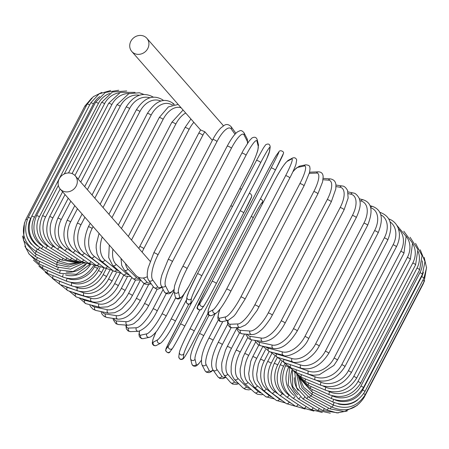 <?xml version="1.0" encoding="UTF-8"?>
<svg xmlns="http://www.w3.org/2000/svg" width="449" height="449" viewBox="0 0 449 449"><rect width="100%" height="100%" fill="white"/><g stroke="black" fill="none" stroke-linecap="round" stroke-linejoin="round"><path stroke-width="0.67" d="M63.163 191.184A10.013 9.053 -41.2 0 0 75.084 187.766A10.013 9.053 -41.2 0 0 75.252 175.834A10.013 9.053 -41.2 0 0 72.278 173.679A10.013 9.053 -41.2 0 0 60.357 177.097A10.013 9.053 -41.2 0 0 60.188 189.029A10.013 9.053 -41.2 0 0 63.163 191.184M60.188 189.029L135.654 275.147A10.013 9.053 -41.2 0 0 138.623 277.302A10.013 9.053 -41.2 0 0 147.373 276.629M212.36 140.369L204.828 131.77A21.451 8.419 113.3 0 0 202.847 135.228L143.832 248.594A21.451 8.419 113.3 0 0 142.137 252.17M223.377 125.95A10.013 9.053 -41.2 0 0 222.311 124.412L146.851 38.294A10.013 9.053 -41.2 0 0 143.876 36.139A10.013 9.053 -41.2 0 0 131.955 39.557A10.013 9.053 -41.2 0 0 131.793 51.489A10.013 9.053 -41.2 0 0 134.762 53.644A10.013 9.053 -41.2 0 0 146.683 50.226A10.013 9.053 -41.2 0 0 146.851 38.294M200.798 130.036L204.828 131.77M238.683 383.637L236.758 384.35L232.711 384.097L230.567 382.526A2.385 2.155 -41.2 0 0 234.372 381.818A21.451 8.419 113.3 0 0 237.992 382.946M230.567 382.526L223.849 374.864A2.385 2.155 -41.2 0 0 227.66 374.157L234.372 381.818M223.849 374.864L222.031 371.194L221.649 364.47L221.952 362.062L225.55 350.113L227.25 346.538A2.385 0.404 27.5 0 1 229.119 347.066A2.385 0.404 27.5 0 1 231.381 348.508A21.451 8.419 113.3 0 0 227.66 374.157M239.491 332.922L231.381 348.508M231.1 327.675L222.317 344.551A21.451 6.696 114.3 0 0 216.99 369.493L221.924 376.374A21.451 6.696 114.3 0 0 225.617 376.874M227.75 324.049L218.135 342.52A2.385 0.404 27.5 0 1 220.094 343.092A2.385 0.404 27.5 0 1 222.317 344.551M218.135 342.52C213.522 351.881 209.324 363.522 212.989 369.954A2.385 2.228 -35.7 0 0 216.99 369.493M212.989 369.954L217.922 376.829A2.385 2.228 -35.7 0 0 221.924 376.374M222.827 321.518L213.039 340.32A21.451 4.922 115.2 0 0 206.08 364.509L209.195 370.548A21.451 4.922 115.2 0 0 212.978 369.937M208.841 338.344A2.385 0.404 27.5 0 1 208.824 338.232A2.385 0.404 27.5 0 1 210.878 338.849A2.385 0.404 27.5 0 1 213.039 340.32M218.354 319.929L208.824 338.232C202.791 349.676 200.473 358.47 201.865 364.616A2.385 2.284 -27.3 0 0 206.08 364.509M201.865 364.616L204.98 370.655A2.385 2.284 -27.3 0 0 209.195 370.548M215.155 313.705L203.633 335.846A21.451 3.115 116.1 0 0 195.012 359.245L196.286 364.397A21.451 3.115 116.1 0 0 201.231 360.435M199.395 333.775A2.385 0.404 27.5 0 1 199.395 333.708A2.385 0.404 27.5 0 1 201.539 334.37A2.385 0.404 27.5 0 1 203.633 335.846M208.953 315.355L199.395 333.708C194.277 343.738 189.82 354.34 190.578 358.779A2.385 2.324 -13.9 0 0 195.012 359.245M190.578 358.779L191.852 363.931A2.385 2.324 -13.9 0 0 196.286 364.397M192.537 343.019L207.82 313.649L192.526 343.042A2.385 0.404 -152.5 0 0 192.537 343.019A21.451 1.28 116.9 0 1 183.293 357.965L183.871 353.728A21.451 1.28 116.9 0 1 194.153 331.166L253.169 217.793A21.451 1.28 116.9 0 1 262.412 202.853L262.238 204.143M179.628 351.573A21.451 1.28 -63.1 0 1 189.91 329.01A2.385 0.404 27.5 0 1 189.916 328.988L199.788 310.04L189.916 328.988A2.385 0.404 27.5 0 1 192.155 329.695A2.385 0.404 27.5 0 1 194.153 331.166M262.424 203.784L262.654 202.095A2.385 2.346 -172.2 0 1 262.412 202.853M251.277 216.384A2.385 0.404 27.5 0 1 253.169 217.793M189.916 328.988C183.905 340.606 180.397 348.385 179.387 352.33A2.385 2.346 7.8 0 0 183.871 353.728M179.387 352.33L178.809 356.562A2.385 2.346 7.8 0 0 183.293 357.965M166.096 349.075A2.385 2.346 36.5 0 0 170.12 351.601C169.194 353.543 167.685 353.228 165.591 350.647L167.168 346.168L188.681 304.444L173.673 333.27A2.385 0.404 -152.5 0 0 173.668 333.276A21.451 0.567 -62.2 0 0 166.096 349.075L168.521 345.792A21.451 0.567 -62.2 0 0 180.464 324.088A2.385 0.404 27.5 0 1 182.788 324.857A2.385 0.404 27.5 0 1 184.691 326.3A21.451 0.567 117.8 0 1 172.736 348.014M240.176 210.783A2.385 0.404 27.5 0 1 242.544 211.906A2.385 0.404 27.5 0 1 243.706 212.933L184.696 326.288M251.283 197.133A21.451 0.567 117.8 0 1 243.712 212.921M180.464 324.088L191.802 302.317M168.521 345.792A2.385 2.346 36.5 0 0 172.545 348.323C174.88 344.697 178.927 337.356 184.691 326.3A2.385 0.404 27.5 0 1 184.685 326.305L243.706 212.933A2.385 0.404 27.5 0 1 243.7 212.938L251.67 196.645L251.782 195.562L250.514 193.687L249.217 193.418M186.582 299.623L175.334 321.231M156.123 331.755A21.451 2.408 -61.4 0 0 153.289 342.172L157.543 339.871A21.451 2.408 -61.4 0 0 171.131 319.048L184.286 293.781M230.848 205.777A2.385 0.404 27.5 0 1 232.487 206.495M171.131 319.048A2.385 0.404 27.5 0 1 173.522 319.884A2.385 0.404 27.5 0 1 175.329 321.282A2.385 0.404 27.5 0 1 175.29 321.316M157.543 339.871A2.385 2.335 61.6 0 0 160.753 343.103C164.839 339.534 169.7 332.26 175.329 321.282L186.576 299.668M153.289 342.172A2.385 2.335 61.6 0 0 156.499 345.404L160.753 343.103M139.583 331.137A21.451 4.226 -60.5 0 0 140.722 335.156L146.772 333.854A21.451 4.226 -60.5 0 0 161.982 313.924L173.886 291.059M161.982 313.924A2.385 0.404 27.5 0 1 164.413 314.828A2.385 0.404 27.5 0 1 166.13 316.175A2.385 0.404 27.5 0 1 166.051 316.225M146.772 333.854A2.385 2.301 77.9 0 0 149.309 337.334C151.493 337.053 155.809 332.552 157.543 329.953L166.13 316.175L175.711 297.771M140.722 335.156A2.385 2.301 77.9 0 0 143.259 338.636L149.309 337.334M126.242 325.115A21.451 6.017 -59.6 0 0 128.498 328.079L136.3 327.781A21.451 6.017 -59.6 0 0 153.081 308.76L163.11 289.493M153.081 308.76A2.385 0.404 27.5 0 1 155.545 309.726A2.385 0.404 27.5 0 1 157.167 311.017L166.197 293.674M136.3 327.781A2.385 2.251 87.8 0 0 138.359 331.323C145.403 328.808 151.672 322.04 157.167 311.017M128.498 328.079A2.385 2.251 87.8 0 0 130.564 331.615L138.359 331.323M113.85 318.532A21.451 7.762 -58.7 0 0 116.701 320.99L126.191 321.709A21.451 7.762 -58.7 0 0 144.499 303.597L153.283 286.726M144.499 303.597A2.385 0.404 27.5 0 1 146.975 304.607A2.385 0.404 27.5 0 1 148.512 305.853L157.212 289.145M126.191 321.709A2.385 2.183 94.3 0 0 127.914 325.239C131.686 324.739 134.049 323.875 134.997 322.657L138.455 319.733L146.453 309.496L148.512 305.853M116.701 320.99A2.385 2.183 94.3 0 0 118.424 324.526L127.914 325.239M102.282 311.825A21.451 9.446 -57.7 0 0 105.431 313.958L116.538 315.675A21.451 9.446 -57.7 0 0 136.305 298.467L144.062 283.566M136.305 298.467A2.385 0.404 27.5 0 1 138.775 299.517A2.385 0.404 27.5 0 1 140.223 300.712L148.636 284.559M116.538 315.675A2.385 2.105 98.8 0 0 117.986 319.172C128.453 319.054 133.993 310.691 140.223 300.712M105.431 313.958A2.385 2.105 98.8 0 0 106.873 317.454L117.986 319.172M91.54 305.146A21.451 11.057 -56.6 0 0 94.767 307.021L107.406 309.726A21.451 11.057 -56.6 0 0 128.554 293.41L135.48 280.103M128.554 293.41A2.385 0.404 27.5 0 1 131.013 294.493A2.385 0.404 27.5 0 1 132.371 295.638L140.436 280.148M107.406 309.726A2.385 2.004 102.1 0 0 108.613 313.183L114.663 312.723L119.608 310.304L122.162 308.429L130.025 299.606L132.371 295.638M94.767 307.021A2.385 2.004 102.1 0 0 95.968 310.472L108.613 313.183M81.679 298.596A21.451 12.589 -55.4 0 0 84.788 300.235L98.87 303.917A21.451 12.589 -55.4 0 0 121.309 288.471L127.46 276.657M121.309 288.471A2.385 0.404 27.5 0 1 123.733 289.577A2.385 0.404 27.5 0 1 125.007 290.671L131.86 277.504M98.87 303.917A2.385 1.886 104.6 0 0 99.858 307.318L107.676 306.852L113.103 304.181L115.657 302.3L122.515 294.802L125.007 290.671M84.788 300.235A2.385 1.886 104.6 0 0 85.776 303.636L99.858 307.318M72.744 292.265A21.451 14.02 -54 0 0 75.578 293.657L90.99 298.282A21.451 14.02 -54 0 0 114.624 283.684L119.978 273.396M114.624 283.684A2.385 0.404 27.5 0 1 117.004 284.801A2.385 0.404 27.5 0 1 118.199 285.845L123.739 275.198M90.99 298.282A2.385 1.757 106.7 0 0 91.764 301.621C94.806 302.564 98.286 302.323 102.192 300.897L107.58 298.024C111.992 294.926 115.533 290.868 118.199 285.845M75.578 293.657A2.385 1.757 106.7 0 0 76.352 297.002L91.764 301.621M79.529 291.435L83.823 292.86A21.451 15.345 -52.4 0 0 108.551 279.082L112.94 270.646M64.83 286.238A21.451 15.345 -52.4 0 0 67.198 287.332L75.758 290.183M108.551 279.082A2.385 0.404 27.5 0 1 110.875 280.204A2.385 0.404 27.5 0 1 111.986 281.203L116.392 272.734M83.823 292.86A2.385 1.616 108.4 0 0 84.39 296.144C94.902 298.579 104.101 293.595 111.986 281.203M67.198 287.332A2.385 1.616 108.4 0 0 67.765 290.61L84.39 296.144M75.123 286.877L77.43 287.708A21.451 16.557 -50.5 0 0 103.135 274.709L106.104 269.002M58.112 280.614A21.451 16.557 -50.5 0 0 59.717 281.315L62.899 282.46M103.135 274.709A2.385 0.404 27.5 0 1 105.392 275.826A2.385 0.404 27.5 0 1 106.419 276.775L109.803 270.276M77.43 287.708A2.385 1.459 109.9 0 0 77.789 290.913C88.992 293.798 98.539 289.083 106.419 276.775M59.717 281.315A2.385 1.459 109.9 0 0 60.082 284.52L77.789 290.913M71.032 282.533L71.857 282.853A21.451 17.64 -48.2 0 0 98.421 270.584L100.121 267.323M98.421 270.584A2.385 0.404 27.5 0 1 100.598 271.701A2.385 0.404 27.5 0 1 101.547 272.594L103.955 267.969M71.857 282.853A2.385 1.296 111.1 0 0 72.008 285.979C83.828 289.291 93.673 284.829 101.547 272.594M53.173 275.68A2.385 1.296 111.1 0 0 53.347 278.773L72.008 285.979M67.642 278.526A21.451 18.589 -45.2 0 0 94.442 266.757L94.958 265.757M94.442 266.757A2.385 0.404 27.5 0 1 97.399 268.693L98.449 266.678M67.103 278.419A2.385 1.123 112.3 0 0 67.092 281.383C79.434 285.098 89.536 280.866 97.399 268.693M47.611 270.489A2.385 1.123 112.3 0 0 47.616 273.407L67.092 281.383M65.633 275.001A21.451 19.397 -41.2 0 0 90.569 264.41M63.202 274.474A2.385 0.937 113.3 0 0 63.068 277.145C75.842 281.242 86.157 277.229 94.009 265.106M43.11 265.707A2.385 0.937 113.3 0 0 42.93 268.474L63.068 277.145M66.228 272.066A21.451 20.053 -35.7 0 0 86.388 263.754M60.25 270.876A2.385 0.746 114.3 0 0 59.97 273.306L76.296 274.288L89.918 264.343M39.692 261.374A2.385 0.746 114.3 0 0 39.327 264.001L59.97 273.306M58.269 267.66A2.385 0.544 115.2 0 0 57.82 269.894L72.985 271.578L86.343 263.737M37.39 257.53A2.385 0.544 115.2 0 0 36.824 260.027L57.82 269.894M57.264 264.865A2.385 0.348 116.1 0 0 56.636 266.936L70.555 269.136L83.391 263.193M36.223 254.201A2.385 0.348 116.1 0 0 35.449 256.575L56.636 266.936M57.556 261.907L56.417 264.455L68.983 267.015L81.039 262.794M36.189 251.418L35.202 253.685L56.417 264.455M91.781 98.017L84.889 106.043A2.385 0.404 27.5 0 1 86.073 106.273M27.176 219.684A2.385 0.404 -152.5 0 0 25.874 219.409L84.889 106.043M27.047 236.859A21.451 21.137 36.5 0 0 31.553 244.391M58.224 260.611L57.175 262.463L68.153 265.23L79.086 262.659M37.306 249.184L36.088 251.367L57.175 262.463M101.8 92.438L93.274 96.715L87.196 104.112A2.385 0.404 27.5 0 1 89.677 104.954M30.97 217.877L30.723 218.354A2.385 0.404 -152.5 0 0 28.18 217.484L87.196 104.112M30.723 218.354A21.451 21.008 61.6 0 0 37.907 246.243M60.166 259.219L58.903 260.981L68.276 263.793L77.896 262.547M39.579 247.489L38.109 249.638L58.903 260.981M90.76 102.872A2.385 0.404 27.5 0 1 93.482 103.842L34.466 217.209A2.385 0.404 -152.5 0 0 31.744 216.238L90.76 102.872L99.049 93.892L110.634 90.513M99.734 96.574A21.451 20.716 77.9 0 0 93.482 103.842M34.466 217.209A21.451 20.716 77.9 0 0 42.778 246.181M63.068 258.338A2.385 0.471 119.5 0 1 61.58 260.016L77.054 262.586M42.992 246.349A2.385 0.471 119.5 0 1 41.235 248.516L61.58 260.016M95.547 102.316A2.385 0.404 27.5 0 1 98.443 103.388L39.428 216.755A2.385 0.404 -152.5 0 0 36.532 215.683L95.547 102.316L105.358 92.438L118.71 90.26M109.719 93.448A21.451 20.272 87.8 0 0 98.443 103.388M39.428 216.755A21.451 20.272 87.8 0 0 47.431 245.923L48.385 246.484M66.901 257.967A2.385 0.668 120.4 0 1 65.184 259.578L77.862 262.542M47.431 245.923A2.385 0.668 120.4 0 1 45.444 248.011L65.184 259.578M126.719 90.951L112.413 91.994L101.53 102.462A2.385 0.404 27.5 0 1 104.595 103.635L68.506 172.955M119.501 92.752A21.451 19.672 94.3 0 0 104.595 103.635M60.16 188.99L45.574 217.002A2.385 0.404 -152.5 0 0 42.515 215.829L58.348 185.415M45.574 217.002A21.451 19.672 94.3 0 0 52.898 246.153L55.12 247.506M71.649 258.119A2.385 0.864 121.3 0 1 69.696 259.668L80.663 262.704M52.898 246.153A2.385 0.864 121.3 0 1 50.709 248.117L69.696 259.668M135.07 92.371L120.332 92.393L108.652 103.304A2.385 0.404 27.5 0 1 111.88 104.578L74.949 175.508M129.323 93.487A21.451 18.92 98.8 0 0 111.88 104.578M65.038 194.557L52.864 217.945A2.385 0.404 -152.5 0 0 49.637 216.671L62.596 191.774M52.864 217.945A21.451 18.92 98.8 0 0 59.375 247.001L63.04 249.318M77.273 258.781A2.385 1.05 122.3 0 1 75.078 260.285L84.962 263.294M59.375 247.001A2.385 1.05 122.3 0 1 56.989 248.841L75.078 260.285M143.944 94.453L139.364 92.763L128.807 93.678L116.863 104.836A2.385 0.404 27.5 0 1 118.109 105.088A2.385 0.404 27.5 0 1 120.242 106.205L80.741 182.098M139.409 95.227A21.451 18.022 102.1 0 0 120.242 106.205M70.819 201.158L61.227 219.578A2.385 0.404 -152.5 0 0 59.094 218.455A2.385 0.404 -152.5 0 0 57.848 218.203L68.248 198.228M61.227 219.578A21.451 18.022 102.1 0 0 66.811 248.454L73.294 252.736M83.727 259.943A2.385 1.229 123.4 0 1 81.28 261.425L90.485 264.371M66.811 248.454A2.385 1.229 123.4 0 1 64.229 250.177L81.28 261.425M153.637 97.304C143.326 91.512 134.15 94.761 126.107 107.047A2.385 0.404 27.5 0 1 127.437 107.333A2.385 0.404 27.5 0 1 129.632 108.512L87.381 189.674M149.882 97.787A21.451 16.989 104.6 0 0 129.632 108.512M77.458 208.734L70.616 221.885A2.385 0.404 -152.5 0 0 68.422 220.7A2.385 0.404 -152.5 0 0 67.092 220.414L74.77 205.664M70.616 221.885A21.451 16.989 104.6 0 0 75.146 250.514L86.887 258.624M90.967 261.593A2.385 1.398 124.6 0 1 88.262 263.08L97.04 265.937M75.146 250.514A2.385 1.398 124.6 0 1 72.379 252.108L88.262 263.08M163.15 100.548A2.385 1.56 -54 0 0 162.718 99.88C153.227 94.183 144.421 97.528 136.305 109.915A2.385 0.404 27.5 0 1 137.72 110.241A2.385 0.404 27.5 0 1 139.959 111.481L94.829 198.177M160.798 101.059A21.451 15.827 106.7 0 0 139.959 111.481M84.906 217.237L80.943 224.848A2.385 0.404 -152.5 0 0 78.704 223.608A2.385 0.404 -152.5 0 0 77.29 223.282L82.105 214.038M80.943 224.848A21.451 15.827 106.7 0 0 84.317 253.152L98.909 263.759A21.451 15.827 106.7 0 0 99.74 264.315M98.909 263.759A2.385 1.56 126 0 1 95.968 265.224L104.494 267.974M84.317 253.152A2.385 1.56 126 0 1 81.376 254.617L95.968 265.224M173.073 104.729A2.385 1.706 -52.4 0 0 172.596 103.034C163.992 97.439 155.59 100.902 147.384 113.429A2.385 0.404 27.5 0 1 148.888 113.788A2.385 0.404 27.5 0 1 151.161 115.079L103.029 207.539M172.158 105.015A21.451 14.548 108.4 0 0 151.161 115.079M93.111 226.599L92.146 228.451A2.385 0.404 -152.5 0 0 89.873 227.155A2.385 0.404 -152.5 0 0 88.369 226.796L90.198 223.276M92.146 228.451A21.451 14.548 108.4 0 0 94.256 256.351L107.451 266.521A21.451 14.548 108.4 0 0 109.348 267.683M107.451 266.521A2.385 1.706 127.6 0 1 104.336 267.857L112.699 270.444M94.256 256.351A2.385 1.706 127.6 0 1 91.141 257.687L104.336 267.857M178.186 104.437L168.364 106.913L159.26 117.548A2.385 0.404 27.5 0 1 160.849 117.952A2.385 0.404 27.5 0 1 163.144 119.288L111.924 217.686M181.211 107.889A21.451 13.156 109.9 0 0 163.144 119.288M102.232 237.01A21.451 13.156 109.9 0 0 104.892 260.094L116.588 269.742A21.451 13.156 109.9 0 0 119.148 271.19M116.588 269.742A2.385 1.841 129.5 0 1 113.3 270.938L121.516 273.318M104.892 260.094A2.385 1.841 129.5 0 1 101.603 261.296L113.3 270.938M183.074 110.016L171.838 122.257A2.385 0.404 27.5 0 1 173.522 122.695A2.385 0.404 27.5 0 1 175.817 124.076L121.438 228.541M185.712 113.025A21.451 11.663 111.1 0 0 175.817 124.076M112.918 249.201A21.451 11.663 111.1 0 0 116.134 264.349L126.242 273.396A21.451 11.663 111.1 0 0 129.295 274.951M126.242 273.396A2.385 1.959 131.8 0 1 122.785 274.451L125.608 276.18L130.889 276.539M116.134 264.349A2.385 1.959 131.8 0 1 112.677 265.404L122.785 274.451M190.937 118.985L185.027 127.505A2.385 0.404 27.5 0 1 186.801 127.987A2.385 0.404 27.5 0 1 189.085 129.402L131.501 240.024M193.833 122.291A21.451 10.08 112.3 0 0 189.085 129.402M125.518 263.585A21.451 10.08 112.3 0 0 127.909 269.074L136.35 277.465A21.451 10.08 112.3 0 0 139.791 278.924M136.35 277.465A2.385 2.065 134.8 0 1 132.724 278.358L135.115 279.963L140.773 280.047M127.909 269.074A2.385 2.065 134.8 0 1 124.278 269.972L132.724 278.358M143.371 277.965L146.829 281.91A21.451 8.419 113.3 0 0 150.611 282.999M146.829 281.91A2.385 2.155 138.8 0 1 143.018 282.612L138.191 277.1M200.675 129.828L198.722 133.263A2.385 0.404 27.5 0 1 200.591 133.785A2.385 0.404 27.5 0 1 202.847 135.228M143.832 248.594A2.385 0.404 -152.5 0 0 141.575 247.158A2.385 0.404 -152.5 0 0 139.706 246.63L138.831 248.392M212.826 139.476A2.385 0.404 27.5 0 1 214.785 140.049A2.385 0.404 27.5 0 1 217.002 141.508L157.986 254.88A2.385 0.404 -152.5 0 0 155.769 253.416A2.385 0.404 -152.5 0 0 153.811 252.849L212.826 139.476C215.509 134.369 218.27 130.463 221.104 127.763L223.815 125.681C226.116 123.857 228.535 124.171 231.078 126.624A2.385 2.228 -35.7 0 1 231.207 128.942A21.451 6.696 114.3 0 0 217.002 141.508M235.012 134.245L231.207 128.942M157.986 254.88A21.451 6.696 114.3 0 0 152.66 279.822L157.593 286.698A21.451 6.696 114.3 0 0 161.792 286.928M157.593 286.698A2.385 2.228 144.3 0 1 153.597 287.158L156.488 289.061L158.261 289.077L162.005 287.338M152.66 279.822A2.385 2.228 144.3 0 1 148.664 280.283L153.597 287.158M227.239 146.222A2.385 0.404 27.5 0 1 227.222 146.11A2.385 0.404 27.5 0 1 229.276 146.728A2.385 0.404 27.5 0 1 231.437 148.198L172.422 261.565A2.385 0.404 -152.5 0 0 170.261 260.094A2.385 0.404 -152.5 0 0 168.207 259.477L227.222 146.11C232.997 135.362 236.73 132.253 237.863 131.709L239.586 130.9C240.81 130.115 242.292 130.743 244.02 132.797A2.385 2.284 -27.3 0 1 244.003 134.88A21.451 4.922 115.2 0 0 231.437 148.198M247.511 143.315A21.451 4.922 115.2 0 0 247.118 140.919L244.003 134.88M172.422 261.565A21.451 4.922 115.2 0 0 165.462 285.76L168.577 291.799A21.451 4.922 115.2 0 0 173.864 289.656M247.118 140.919A2.385 2.284 -27.3 0 0 247.135 138.836L244.02 132.797M168.577 291.799A2.385 2.284 152.7 0 1 164.356 291.901L166.091 293.624L168.79 293.803L170.513 292.995L173.847 289.908M165.462 285.76A2.385 2.284 152.7 0 1 161.242 285.861L164.356 291.901M241.803 153.171A2.385 0.404 27.5 0 1 241.809 153.109A2.385 0.404 27.5 0 1 243.953 153.771A2.385 0.404 27.5 0 1 246.041 155.242L187.025 268.614A2.385 0.404 -152.5 0 0 184.937 267.138A2.385 0.404 -152.5 0 0 182.794 266.476A2.385 0.404 -152.5 0 0 182.788 266.538M187.025 268.614A21.451 3.115 116.1 0 0 178.41 292.007L179.684 297.165A21.451 3.115 116.1 0 0 190.589 283.05L249.605 169.683A21.451 3.115 116.1 0 0 258.226 146.284L256.951 141.126A21.451 3.115 116.1 0 0 246.041 155.242M256.951 141.126A2.385 2.324 -13.9 0 0 257.148 139.521C256.211 137.085 254.448 136.608 251.867 138.084L249.144 141.02L243.302 150.32L182.794 266.476C178.152 275.001 174.201 286.434 174.476 286.411L173.976 291.541L175.25 296.699A2.385 2.324 166.1 0 0 179.684 297.165M258.226 146.284A2.385 2.324 -13.9 0 0 258.422 144.679L257.148 139.521M178.41 292.007A2.385 2.324 166.1 0 1 173.976 291.541M197.47 273.761L256.463 160.439A2.385 0.404 27.5 0 1 256.474 160.416A2.385 0.404 27.5 0 1 258.708 161.124A2.385 0.404 27.5 0 1 260.706 162.594L201.691 275.961A2.385 0.404 -152.5 0 0 199.693 274.491A2.385 0.404 -152.5 0 0 197.459 273.783A2.385 0.404 -152.5 0 0 197.448 273.806A21.451 1.28 -63.1 0 0 187.166 296.374M201.691 275.961A21.451 1.28 116.9 0 0 191.409 298.523L190.831 302.761A21.451 1.28 116.9 0 0 200.074 287.815L259.09 174.448A21.451 1.28 116.9 0 0 269.372 151.88L269.95 147.648A21.451 1.28 116.9 0 0 260.706 162.594M269.95 147.648A2.385 2.346 7.8 0 0 270.191 146.89C269.838 144.011 268.322 143.31 265.656 144.791L263.417 147.946L256.474 160.416L197.459 273.783L188.866 291.62L186.924 297.126L186.346 301.358A2.385 2.346 -172.2 0 0 190.831 302.761M269.372 151.88A2.385 2.346 7.8 0 0 269.613 151.128L270.191 146.89M200.074 287.815A2.385 0.404 27.5 0 1 200.069 287.837L259.084 174.47L266.566 159.154L269.613 151.128M191.409 298.523A2.385 2.346 -172.2 0 1 186.924 297.126M271.106 167.965A2.385 0.404 27.5 0 1 273.43 168.734A2.385 0.404 27.5 0 1 275.332 170.177A2.385 0.404 27.5 0 1 275.327 170.188L216.317 283.538A2.385 0.404 -152.5 0 0 216.317 283.543A2.385 0.404 -152.5 0 0 214.414 282.101A2.385 0.404 -152.5 0 0 212.091 281.332L271.106 167.965A21.451 0.567 -62.2 0 0 278.689 152.16L276.264 155.438A21.451 0.567 -62.2 0 0 264.315 177.147L205.3 290.514A21.451 0.567 -62.2 0 0 197.717 306.319L200.147 303.041A21.451 0.567 -62.2 0 0 212.091 281.332M282.904 154.383A21.451 0.567 117.8 0 1 275.332 170.165L283.392 153.479C284.66 151.594 279.682 149.41 278.88 151.852A2.385 2.346 36.5 0 0 278.689 152.16M275.332 170.177L216.317 283.543A21.451 0.567 117.8 0 1 204.362 305.258M278.88 151.852L276.455 155.135A2.385 2.346 36.5 0 0 276.264 155.438M264.304 177.164A2.385 0.404 27.5 0 1 264.309 177.159A2.385 0.404 27.5 0 1 264.315 177.147C269.608 166.938 273.66 159.597 276.455 155.135M264.309 177.159L205.294 290.525L197.234 307.223C195.966 309.108 200.939 311.292 201.747 308.845A2.385 2.346 -143.5 0 1 197.717 306.319M201.747 308.845L204.172 305.567A2.385 2.346 -143.5 0 1 200.147 303.041M230.764 291.339A2.385 0.404 -152.5 0 0 230.797 291.306L289.813 177.939C291.031 175.626 294.078 169.649 295.958 164.312L296.682 159.984C296.014 157.986 294.623 157.346 292.501 158.054A2.385 2.335 61.6 0 0 291.553 159.013L287.298 161.314A21.451 2.408 -61.4 0 0 273.71 182.137L214.695 295.509A21.451 2.408 -61.4 0 0 208.757 312.195L213.011 309.894A21.451 2.408 -61.4 0 0 226.605 289.072L285.62 175.705A2.385 0.404 27.5 0 1 288.005 176.541A2.385 0.404 27.5 0 1 289.813 177.939A2.385 0.404 27.5 0 1 289.779 177.972L230.803 291.255M285.62 175.705A21.451 2.408 -61.4 0 0 291.553 159.013M213.011 309.894A2.385 2.335 -118.4 0 0 216.222 313.127C219.802 310.298 224.663 303.024 230.797 291.306A2.385 0.404 -152.5 0 0 228.99 289.908A2.385 0.404 -152.5 0 0 226.605 289.072M292.501 158.054L288.247 160.349A2.385 2.335 61.6 0 0 287.298 161.314M288.247 160.349C284.666 163.178 279.811 170.452 273.671 182.171L214.656 295.543C213.438 297.855 210.39 303.827 208.516 309.165L207.792 313.492C208.454 315.49 209.851 316.135 211.967 315.423A2.385 2.335 -118.4 0 1 208.757 312.195M220.016 309.187A21.451 4.226 -60.5 0 0 219.617 318.184L225.667 316.882A21.451 4.226 -60.5 0 0 240.872 296.952L299.887 183.585A2.385 0.404 27.5 0 1 302.323 184.488A2.385 0.404 27.5 0 1 304.04 185.835A2.385 0.404 27.5 0 1 303.956 185.886M244.941 299.253A2.385 0.404 -152.5 0 0 245.025 299.202L304.04 185.835L309.49 172.607L310.04 168.908L309.832 167.297C309.889 165.866 308.53 165.041 305.741 164.822A2.385 2.301 77.9 0 0 304.209 166.001L298.158 167.303A21.451 4.226 -60.5 0 0 292.787 171.939M299.887 183.585A21.451 4.226 -60.5 0 0 304.209 166.001M225.667 316.882A2.385 2.301 -102.1 0 0 228.199 320.361L233.727 316.281L235.579 314.087L245.025 299.202A2.385 0.404 -152.5 0 0 243.307 297.855A2.385 0.404 -152.5 0 0 240.872 296.952M305.741 164.822L299.691 166.124A2.385 2.301 77.9 0 0 298.158 167.303M219.858 309.395L218.399 313.879L217.849 317.572L218.062 319.183L219.684 321.327L222.154 321.664A2.385 2.301 -102.1 0 1 219.617 318.184M227.963 320.412A21.451 6.017 -59.6 0 0 230.214 324.24L238.015 323.942A21.451 6.017 -59.6 0 0 254.796 304.922L313.812 191.555A2.385 0.404 27.5 0 1 316.276 192.514A2.385 0.404 27.5 0 1 317.898 193.811L322.618 181.817L323.151 176.85C323.039 173.634 321.467 171.961 318.436 171.838A2.385 2.251 87.8 0 0 316.556 173.061L309.294 173.336M313.812 191.555A21.451 6.017 -59.6 0 0 316.556 173.061M258.742 307.234A2.385 0.404 -152.5 0 0 258.882 307.178A2.385 0.404 -152.5 0 0 257.26 305.887A2.385 0.404 -152.5 0 0 254.796 304.922M318.436 171.838L310.641 172.135A2.385 2.251 87.8 0 0 309.518 172.5M227.626 320.485L227.564 322.764L228.114 325.155L229.91 327.214L232.273 327.776A2.385 2.251 -92.2 0 1 230.214 324.24M232.273 327.776L240.075 327.484A2.385 2.251 -92.2 0 1 238.015 323.942M237.527 327.579A21.451 7.762 -58.7 0 0 240.468 330.318L249.958 331.031A21.451 7.762 -58.7 0 0 268.261 312.919L327.276 199.552A2.385 0.404 27.5 0 1 329.757 200.563A2.385 0.404 27.5 0 1 331.289 201.809L335.801 188.939L335.931 185.05C335.689 181.637 333.904 179.594 330.576 178.932A2.385 2.183 94.3 0 0 328.5 180.15L323.011 179.74M327.276 199.552A21.451 7.762 -58.7 0 0 328.5 180.15M331.289 201.809L272.274 315.176A2.385 0.404 -152.5 0 0 270.741 313.93A2.385 0.404 -152.5 0 0 268.261 312.919M236.825 327.607L237.364 330.094L239.244 332.737L242.185 333.848A2.385 2.183 -85.7 0 1 240.468 330.318M242.185 333.848L251.676 334.561A2.385 2.183 -85.7 0 1 249.958 331.031M247.135 334.219A21.451 9.446 -57.7 0 0 250.301 336.368L261.408 338.091A21.451 9.446 -57.7 0 0 281.169 320.883L340.185 207.511A2.385 0.404 27.5 0 1 342.66 208.561A2.385 0.404 27.5 0 1 344.108 209.756L348.132 198.065L347.56 190.471C345.848 187.429 344.035 185.937 342.127 185.998A2.385 2.105 98.8 0 0 339.955 187.211L335.992 186.599M340.185 207.511A21.451 9.446 -57.7 0 0 339.955 187.211M344.108 209.756L285.093 323.128A2.385 0.404 -152.5 0 0 283.645 321.933A2.385 0.404 -152.5 0 0 281.169 320.883M245.9 334.129L246.31 335.397L249.088 338.877L251.743 339.871A2.385 2.105 -81.2 0 1 250.301 336.368M251.743 339.871L262.856 341.588A2.385 2.105 -81.2 0 1 261.408 338.091M256.531 340.611A21.451 11.057 -56.6 0 0 259.64 342.357L272.285 345.068A21.451 11.057 -56.6 0 0 293.427 328.747L352.443 215.38A2.385 0.404 27.5 0 1 354.901 216.463A2.385 0.404 27.5 0 1 356.259 217.608C361.709 205.737 360.272 202.022 359.178 198.278C357.101 194.726 355.052 192.958 353.032 192.98A2.385 2.004 102.1 0 0 350.826 194.187L348.289 193.642M352.443 215.38A21.451 11.057 -56.6 0 0 350.826 194.187M356.259 217.608L297.244 330.975A2.385 0.404 -152.5 0 0 295.885 329.83A2.385 0.404 -152.5 0 0 293.427 328.747M254.617 340.314L257.973 344.619L260.841 345.809A2.385 2.004 -77.9 0 1 259.64 342.357M260.841 345.809L273.486 348.519A2.385 2.004 -77.9 0 1 272.285 345.068M265.584 346.83A21.451 12.589 -55.4 0 0 268.412 348.222L282.494 351.904A21.451 12.589 -55.4 0 0 304.927 336.458L363.943 223.091A2.385 0.404 27.5 0 1 366.373 224.197A2.385 0.404 27.5 0 1 367.647 225.291C373.327 211.125 371.851 202.634 363.224 199.816A2.385 1.886 104.6 0 0 361.035 201.023L359.885 200.725M363.943 223.091A21.451 12.589 -55.4 0 0 361.035 201.023M367.647 225.291L308.631 338.658A2.385 0.404 -152.5 0 0 307.357 337.564A2.385 0.404 -152.5 0 0 304.927 336.458M262.85 346.241L269.394 351.629A2.385 1.886 -75.4 0 1 268.412 348.222M269.394 351.629L283.476 355.311A2.385 1.886 -75.4 0 1 282.494 351.904M274.238 352.892A21.451 14.02 -54 0 0 276.55 353.935L291.962 358.555A21.451 14.02 -54 0 0 315.596 343.962L374.612 230.59A2.385 0.404 27.5 0 1 376.997 231.706A2.385 0.404 27.5 0 1 378.187 232.756C383.766 218.786 381.919 210.02 372.648 206.456A2.385 1.757 106.7 0 0 370.638 207.444M374.612 230.59A21.451 14.02 -54 0 0 370.717 207.741M378.187 232.756L319.172 346.123A2.385 0.404 -152.5 0 0 317.982 345.079A2.385 0.404 -152.5 0 0 315.596 343.962M270.5 351.915L277.325 357.275A2.385 1.757 -73.3 0 1 276.55 353.935M277.325 357.275L292.737 361.9A2.385 1.757 -73.3 0 1 291.962 358.555M282.533 358.841A21.451 15.345 -52.4 0 0 283.993 359.436L300.617 364.97A21.451 15.345 -52.4 0 0 325.345 351.185L384.361 237.818A2.385 0.404 27.5 0 1 386.684 238.941A2.385 0.404 27.5 0 1 387.796 239.94C393.307 226.128 391.124 217.097 381.235 212.843A2.385 1.616 108.4 0 0 380.107 213.022M384.361 237.818A21.451 15.345 -52.4 0 0 380.774 214.762M387.796 239.94L328.78 353.307A2.385 0.404 -152.5 0 0 327.669 352.313A2.385 0.404 -152.5 0 0 325.345 351.185M277.504 357.331L284.559 362.719A2.385 1.616 -71.6 0 1 283.993 359.436M284.559 362.719L301.189 368.247A2.385 1.616 -71.6 0 1 300.617 364.97M292.669 365.413L308.401 371.093A21.451 16.557 -50.5 0 0 334.101 358.089L393.116 244.722A2.385 0.404 27.5 0 1 395.373 245.844A2.385 0.404 27.5 0 1 396.405 246.787C398.976 241.697 399.902 236.735 399.189 231.914L398.274 228.339C396.495 223.731 393.38 220.599 388.918 218.932A2.385 1.459 109.9 0 0 388.705 218.888M393.116 244.722A21.451 16.557 -50.5 0 0 390.035 221.812M396.405 246.787L337.39 360.154A2.385 0.404 -152.5 0 0 336.357 359.211A2.385 0.404 -152.5 0 0 334.101 358.089M283.768 362.427L291.047 367.905A2.385 1.459 -70.1 0 1 290.66 364.745M291.047 367.905L308.76 374.298A2.385 1.459 -70.1 0 1 308.401 371.093M305.629 373.17L315.243 376.879A21.451 17.64 -48.2 0 0 341.801 364.616L400.817 251.249A2.385 0.404 27.5 0 1 402.994 252.36A2.385 0.404 27.5 0 1 403.943 253.253L406.137 236.443L396.675 225.117M400.817 251.249A21.451 17.64 -48.2 0 0 398.471 228.9M403.943 253.253L344.927 366.62A2.385 0.404 -152.5 0 0 343.979 365.727A2.385 0.404 -152.5 0 0 341.801 364.616M289.173 367.086L296.727 372.799A2.385 1.296 -68.9 0 1 296.48 369.864M296.727 372.799L315.394 380.011A2.385 1.296 -68.9 0 1 315.243 376.879M316.326 380.342L321.091 382.295A21.451 18.589 -45.2 0 0 348.385 370.711L407.4 257.344A2.385 0.404 27.5 0 1 410.358 259.286L412.575 243.156L403.803 231.241M407.4 257.344A21.451 18.589 -45.2 0 0 406.036 236.09M410.358 259.286L351.343 372.653A2.385 0.404 -152.5 0 0 348.385 370.711M293.618 371.228L301.56 377.368A2.385 1.123 -67.7 0 1 301.47 374.634M301.56 377.368L321.035 385.337A2.385 1.123 -67.7 0 1 321.091 382.295M322.943 386.005L325.912 387.285A21.451 19.397 -41.2 0 0 353.795 376.335L412.811 262.968A2.385 0.404 27.5 0 1 415.6 264.837L417.89 249.537L410.077 237.274M412.811 262.968A21.451 19.397 -41.2 0 0 412.665 243.538M415.6 264.837L356.585 378.204A2.385 0.404 -152.5 0 0 353.795 376.335M297.008 374.713L305.505 381.566A2.385 0.937 -66.7 0 1 305.584 379.012M305.505 381.566L325.637 390.243A2.385 0.937 -66.7 0 1 325.912 387.285M328.14 391.135L329.661 391.82A21.451 20.053 -35.7 0 0 358.005 381.442L417.02 268.075A2.385 0.404 27.5 0 1 419.624 269.86L422.038 255.644L415.538 243.347M417.02 268.075A21.451 20.053 -35.7 0 0 418.21 251.575M419.624 269.86L360.609 383.227A2.385 0.404 -152.5 0 0 358.005 381.442M299.23 377.34L308.53 385.371A2.385 0.746 -65.7 0 1 308.789 382.986M308.53 385.371L329.173 394.682A2.385 0.746 -65.7 0 1 329.661 391.82M332.075 395.754L332.311 395.861A21.451 20.564 -27.3 0 0 360.968 385.994L419.983 272.622A2.385 0.404 27.5 0 1 422.408 274.328L424.962 261.621L420.247 249.796M419.983 272.622A21.451 20.564 -27.3 0 0 422.234 260.824M422.408 274.328L363.393 387.695A2.385 0.404 -152.5 0 0 360.968 385.994M300.168 378.698L310.607 388.75A2.385 0.544 -64.8 0 1 311.056 386.516M310.607 388.75L331.603 398.622A2.385 0.544 -64.8 0 1 332.311 395.861M334.976 399.902A21.451 20.912 -13.9 0 0 362.669 389.951L421.684 276.584A2.385 0.404 27.5 0 1 423.929 278.2L426.55 267.772L424.159 257.361M421.684 276.584A21.451 20.912 -13.9 0 0 423.345 272.296M423.929 278.2L364.914 391.567A2.385 0.404 -152.5 0 0 362.669 389.951M299.966 378.428L311.729 391.68A2.385 0.348 -63.9 0 1 312.375 389.58M311.729 391.68L332.917 402.04A2.385 0.348 -63.9 0 1 333.77 399.509M422.829 280.311A2.385 0.404 27.5 0 1 424.165 281.444L426.55 267.436M338.075 403.864A21.451 21.109 7.8 0 0 357.853 399.773M424.165 281.444L365.149 394.817A2.385 0.404 -152.5 0 0 363.707 393.621M299.292 377.435L303.614 387.212L311.881 394.132L312.723 392.162M311.881 394.132L333.096 404.903L334.118 402.585M422.969 283.746A2.385 0.404 27.5 0 1 423.126 284.043L424.574 280.625M423.126 284.043L364.111 397.41A2.385 0.404 -152.5 0 0 363.847 397.017M298.248 376.296L302.037 387.841L311.062 396.091L312.1 394.244M311.062 396.091L332.148 407.187L333.5 404.751M296.755 374.511L299.629 387.863L309.271 397.539L310.523 395.799M309.271 397.539L330.071 408.882L331.485 406.839M294.785 372.648L296.548 387.515L306.532 398.465A2.385 0.471 -60.5 0 0 308.014 396.798M306.532 398.465L326.878 409.965A2.385 0.471 -60.5 0 0 328.511 408.029M294.336 377.716A21.451 20.272 87.8 0 0 298.153 390.484M292.366 370.341L292.72 386.623L302.862 398.869A2.385 0.668 -59.6 0 0 304.59 397.242M302.862 398.869L322.601 410.437A2.385 0.668 -59.6 0 0 324.453 408.596M292.046 370.088A21.451 19.672 94.3 0 0 297.676 394.699M289.538 367.563L288.185 385.169L298.282 398.74A2.385 0.864 -58.7 0 0 300.286 397.107M298.282 398.74L317.269 410.291A2.385 0.864 -58.7 0 0 319.346 408.528M288.842 366.912L288.701 367.175A21.451 18.92 98.8 0 0 294.252 395.575M285.996 364.908L285.48 365.907A2.385 0.404 27.5 0 1 288.701 367.175M285.48 365.907C280.03 379.315 282.483 390.035 292.832 398.078A2.385 1.05 -57.7 0 0 295.128 396.4M292.832 398.078L310.916 409.522A2.385 1.05 -57.7 0 0 313.222 407.827M284.857 363.769L283.549 366.289A21.451 18.022 102.1 0 0 289.128 395.171L289.409 395.356M281.933 361.529L280.17 364.914A2.385 0.404 27.5 0 1 281.411 365.166A2.385 0.404 27.5 0 1 283.549 366.289M280.17 364.914C274.681 378.367 276.808 389.025 286.552 396.888A2.385 1.229 -56.6 0 0 289.128 395.171M286.552 396.888L303.597 408.135A2.385 1.229 -56.6 0 0 306.134 406.497M297.165 403.892L298.13 404.56A21.451 16.989 104.6 0 0 299.141 405.194M280.154 360.278L277.718 364.953A21.451 16.989 104.6 0 0 282.247 393.588L283.74 394.62M277.415 357.303L274.193 363.488A2.385 0.404 27.5 0 1 275.523 363.774A2.385 0.404 27.5 0 1 277.718 364.953M274.193 363.488C268.654 376.986 270.416 387.549 279.486 395.176A2.385 1.398 -55.4 0 0 282.247 393.588M279.486 395.176L295.363 406.149A2.385 1.398 -55.4 0 0 298.13 404.56M283.673 398.072L289.223 402.108A21.451 15.827 106.7 0 0 291.227 403.292M274.878 356.237L271.258 363.196A21.451 15.827 106.7 0 0 274.631 391.5L277.544 393.616M271.752 353.66L267.598 361.63A2.385 0.404 27.5 0 1 269.018 361.956A2.385 0.404 27.5 0 1 271.258 363.196M267.598 361.63C264.955 366.827 263.816 372.238 264.175 377.845C264.674 382.262 265.157 387.246 271.684 392.965A2.385 1.56 -54 0 0 274.631 391.5M271.684 392.965L286.282 403.572A2.385 1.56 -54 0 0 289.223 402.108M269.142 351.556L264.214 361.013A21.451 14.548 108.4 0 0 266.33 388.918L279.525 399.088A21.451 14.548 108.4 0 0 282.112 400.542M265.499 349.636L260.437 359.363A2.385 0.404 27.5 0 1 261.941 359.722A2.385 0.404 27.5 0 1 264.214 361.013M260.437 359.363L258.338 364.347L256.671 374.286L257.271 380.157L263.209 390.254A2.385 1.706 -52.4 0 0 266.33 388.918M263.209 390.254L276.404 400.424A2.385 1.706 -52.4 0 0 279.525 399.088M262.923 346.387L256.648 358.437A21.451 13.156 109.9 0 0 257.412 385.871L269.108 395.518A21.451 13.156 109.9 0 0 272.105 397.107M258.804 345.096L252.765 356.697A2.385 0.404 27.5 0 1 254.358 357.095A2.385 0.404 27.5 0 1 256.648 358.437M252.765 356.697L250.755 361.293L248.673 373.579L249.537 379.562L254.123 387.072A2.385 1.841 -50.5 0 0 257.412 385.871M254.123 387.072L265.819 396.72A2.385 1.841 -50.5 0 0 269.108 395.518M255.548 342.149L248.611 355.473A21.451 11.663 111.1 0 0 247.949 382.38L258.057 391.427A21.451 11.663 111.1 0 0 261.352 393.032M251.805 339.882L244.632 353.655A2.385 0.404 27.5 0 1 246.316 354.098A2.385 0.404 27.5 0 1 248.611 355.473M244.632 353.655L242.729 357.87L240.198 368.842L240.131 372.081L241.018 377.665L244.492 383.435A2.385 1.959 -48.2 0 0 247.949 382.38M244.492 383.435L254.6 392.482A2.385 1.959 -48.2 0 0 258.057 391.427M247.702 337.687L240.17 352.156A21.451 10.08 112.3 0 0 238.004 378.462L246.445 386.853A21.451 10.08 112.3 0 0 249.941 388.312M244.559 334.028L236.107 350.259A2.385 0.404 27.5 0 1 237.88 350.742A2.385 0.404 27.5 0 1 240.17 352.156M236.107 350.259C233.25 355.844 231.6 361.4 231.145 366.917C231.443 371.508 229.877 372.793 234.378 379.354A2.385 2.065 -45.2 0 0 238.004 378.462M234.378 379.354L242.819 387.745A2.385 2.065 -45.2 0 0 246.445 386.853M227.25 346.538L236.87 328.056M217.922 376.829L219.853 378.428L223.131 378.642L225.965 377.272M204.98 370.655L206.349 372.176L208.953 372.659L211.137 371.75L213.112 370.122M191.852 363.931L192.475 365.228L193.468 366.025L195.298 366.261L196.488 365.806L198.464 364.117L201.225 360.53M262.654 202.095L262.547 200.709L261.335 199.283L260.319 199.008M178.809 356.562C179.308 359.329 180.717 360.132 183.024 358.964C184.27 358.033 187.441 352.723 192.526 343.042M170.12 351.601L172.545 348.323M240.047 188.097L241.175 189.798M156.499 345.404L155.326 345.786L153.704 345.472L152.52 344.142L152.262 342.924L153.064 339.079L156.072 331.817M143.259 338.636L141.463 338.585L139.415 336.801L138.96 334.544L139.426 331.177M130.564 331.615L128.156 331.025L126.377 328.937L125.849 325.082M118.424 324.526L115.96 323.746L113.322 319.879L113.075 318.414M106.873 317.454L104.286 316.506L102.035 314.188L100.991 311.55M95.968 310.472L93.139 309.305L90.513 306.549L89.62 304.647M85.776 303.636L79.013 297.799M76.352 297.002L69.225 291.098M67.765 290.61L60.318 284.604M60.082 284.52L52.325 278.335M53.347 278.773L45.197 272.212M47.616 273.407L38.923 266.184M42.93 268.474L33.462 260.106M39.327 264.001L28.753 253.657M36.824 260.027L29.303 254.319L24.841 246.091M35.449 256.575L25.975 248.106L22.45 236.022M35.202 253.685L23.505 240.355L24.426 222.827M36.088 251.367C23.92 243.364 20.514 232.717 25.874 219.409M38.109 249.638C26.126 241.511 22.82 230.792 28.18 217.484M41.235 248.516C29.533 240.322 26.368 229.562 31.744 216.238M45.444 248.011C34.113 239.805 31.144 229.029 36.532 215.683M101.53 102.462L64.319 173.948M50.709 248.117C39.832 239.968 37.099 229.203 42.515 215.829M108.652 103.304L72.065 173.589M56.989 248.841C46.64 240.804 44.187 230.079 49.637 216.671M116.863 104.836L78.171 179.168M64.229 250.177C54.492 242.314 52.365 231.656 57.848 218.203M126.107 107.047L84.693 186.604M72.379 252.108C63.315 244.475 61.552 233.912 67.092 220.414M136.305 109.915L92.028 194.978M163.565 100.497L162.718 99.88M81.376 254.617C73.047 247.281 71.688 236.836 77.29 223.282M147.384 113.429L100.121 204.216M174.42 104.437L172.596 103.034M91.141 257.687C83.609 250.699 82.689 240.4 88.369 226.796M159.26 117.548L108.916 214.257M101.603 261.296L99.785 259.427L97.035 253.853L96.153 247.859L96.243 244.638L99.066 233.396M171.838 122.257L118.345 225.011M112.677 265.404L108.697 257.535L109.292 245.064M185.027 127.505L128.33 236.41M124.278 269.972L121.701 265.37L120.994 258.422M150.106 261.262L75.252 175.834M151.133 283.729L149.214 284.436L145.167 284.189L143.018 282.612M200.574 129.991L131.793 51.489M198.722 133.263L139.706 246.63M235.888 133.331L231.078 126.624M148.664 280.283C147.367 278.318 146.952 275.529 147.424 271.914L148.08 268.104L153.811 252.849M247.135 138.836L247.775 142.922M161.242 285.861C160.4 284.116 160.366 281.495 161.135 278.004L161.904 274.934L168.207 259.477M258.422 144.679L257.922 149.809C258.197 149.786 254.246 161.219 249.605 169.744L189.096 285.901L183.254 295.201L180.532 298.136C177.944 299.612 176.188 299.135 175.25 296.699M200.069 287.837L193.121 300.308L190.881 303.462C188.215 304.938 186.705 304.237 186.346 301.358M204.172 305.567C206.967 301.105 211.013 293.764 216.317 283.543M216.222 313.127L211.967 315.423M299.691 166.124L296.144 168.212L292.928 171.636M228.199 320.361L222.154 321.664M317.898 193.811L257.086 310.444L248.174 322.534L245.412 325.054L240.075 327.484M310.641 172.135L309.574 172.281M323.151 178.371L330.576 178.932M251.676 334.561C254.471 334.651 257.451 333.304 260.622 330.515C262.788 328.999 266.027 325.031 270.337 318.616L272.274 315.176M335.925 185.039L342.127 185.998M262.856 341.588C271.19 341.246 278.604 335.094 285.093 323.128M348.009 191.903L353.032 192.98M273.486 348.519C281.501 349.558 289.42 343.709 297.244 330.975M359.38 198.812L363.224 199.816M283.476 355.311C285.396 357.937 302.957 352.375 308.631 338.658M369.987 205.653L372.648 206.456M292.737 361.9C293.36 363.219 304.388 362.248 308.508 358.336C312.936 355.238 316.494 351.163 319.172 346.123M379.775 212.36L381.235 212.843M301.189 368.247C311.696 370.683 320.895 365.699 328.78 353.307M308.76 374.298L313.402 375.257L319.295 374.763L333.871 365.441L337.39 360.154M315.394 380.011C327.209 383.323 337.053 378.855 344.927 366.62M321.035 385.337C333.377 389.053 343.479 384.827 351.343 372.653M325.637 390.243C338.417 394.34 348.733 390.327 356.585 378.204M329.173 394.682C342.29 399.133 352.768 395.316 360.609 383.227M331.603 398.622C344.961 403.393 355.557 399.75 363.393 387.695M332.917 402.04C346.42 407.091 357.084 403.6 364.914 391.567M333.096 404.903C346.639 410.195 357.325 406.833 365.149 394.817M332.148 407.187C345.629 412.687 356.287 409.426 364.111 397.41M330.071 408.882L344.276 411.581L357.219 405.436M326.878 409.965L336.963 412.912L347.2 411.015M322.601 410.437L338.366 412.94M317.269 410.291L330.29 413.198M310.916 409.522L322.281 412.502M303.597 408.135L313.93 411.082M295.363 406.149L305.056 409.005M286.282 403.572L295.577 406.294M276.404 400.424L285.435 402.961M265.819 396.72L274.58 399.015M254.6 392.482L257.378 394.194L261.369 394.755L263.108 394.48M242.819 387.745L245.277 389.378L248.673 389.878L251.103 389.356"/></g></svg>

